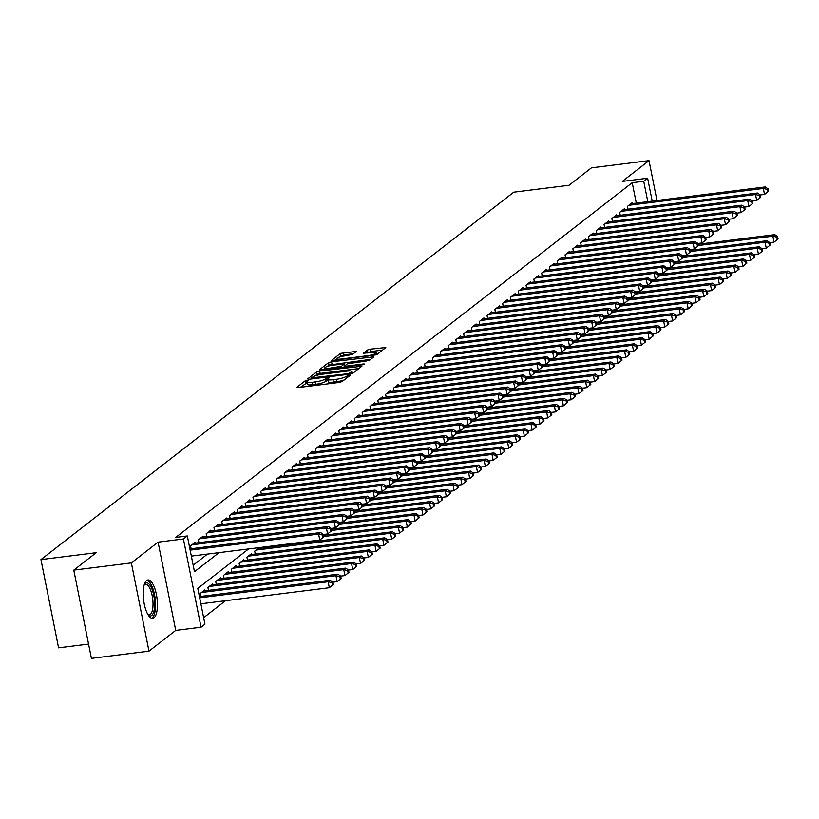 <?xml version="1.0" encoding="UTF-8"?>
<svg xmlns="http://www.w3.org/2000/svg" width="819" height="819" viewBox="0 0 819 819"><rect width="100%" height="100%" fill="white"/><g stroke="black" fill="none" stroke-linecap="round" stroke-linejoin="round"><path stroke-width="1.23" d="M307.176 380.303L305.057 380.917L296.918 387.244L298.413 387.551L339.097 382.463L342.127 381.582L350.266 375.256L346.048 376.474A7.78 1.484 -11.3 0 1 336.363 379.279L332.975 379.709A7.78 1.484 -11.3 0 1 327.795 379.33A7.78 1.484 -11.3 0 1 328.184 378.706L329.33 377.754L328.194 377.672L325.02 379.105A7.78 1.484 -11.3 0 1 315.335 381.91L311.947 382.34A7.78 1.484 -11.3 0 1 306.767 381.961A7.78 1.484 -11.3 0 1 307.166 381.337L308.302 380.385L307.176 380.303M306.941 382.811L300.378 387.305M327.958 380.18L325.501 381.49L325.02 379.105M146.601 580.548A19.328 6.767 82.9 0 0 143.878 601.955A19.328 6.767 82.9 0 0 152.713 618.325A19.328 6.767 82.9 0 0 154.033 617.751A19.328 6.767 82.9 0 0 156.746 596.355A19.328 6.767 82.9 0 0 147.922 579.975A19.328 6.767 82.9 0 0 146.601 580.548M356.388 351.412L340.458 353.409L331.296 360.626L376.627 354.77L385.79 347.553L370.383 349.16L367.352 350.041L363.36 353.245L371.816 352.508A6.501 1.239 -11.3 0 1 376.146 352.825A6.501 1.239 -11.3 0 1 367.721 355.692L340.939 359.039A6.501 1.239 -11.3 0 1 336.609 358.722A6.501 1.239 -11.3 0 1 345.034 355.856L352.518 354.422L356.388 351.412M636.291 203.102L632.217 182.709L643.724 181.265L647.624 178.235L652.2 201.116M73.782 570.116L131.357 562.909L148.986 651.156L91.421 658.363L73.782 570.116L96.222 552.682L40.95 559.602L513.748 192.189L569.021 185.278L591.451 167.844L649.017 160.637L622.297 181.408L647.624 178.235M148.986 651.156L175.716 630.395L158.077 542.147L131.357 562.909M158.077 542.147L183.405 538.974L187.316 535.943L194.461 571.723L219.021 552.63M632.217 182.709L175.798 537.387L187.316 535.943M319.666 371.038L316.636 371.918L307.606 378.941L309.101 379.248L349.785 374.16L352.805 373.28L361.844 366.257L319.666 371.038L320.137 373.423L317.117 374.303L315.059 375.901M319.512 369.686L328.542 362.663L331.572 361.783L373.873 356.808L369.891 360.012L366.861 360.892L347.338 363.831L344.645 366.021L346.263 366.134L363.441 363.984L364.578 364.066L362.367 364.824L319.574 370.004M656.981 200.512L649.017 160.637M195.424 543.12L195.25 542.25L190.561 545.884L191.134 548.74M203.225 537.049L203.051 536.189L198.362 539.823L198.935 542.68M211.026 530.988L210.852 530.118L206.173 533.763L206.736 536.609M218.827 524.928L218.653 524.058L213.974 527.692L214.537 530.548M226.628 518.867L226.453 517.997L221.775 521.631L222.338 524.488M234.429 512.796L234.254 511.936L229.576 515.571L230.149 518.427M242.229 506.736L242.055 505.866L237.377 509.51L237.95 512.356M250.03 500.675L249.856 499.805L245.178 503.45L245.751 506.296M257.831 494.615L257.657 493.744L252.979 497.379L253.552 500.235M265.632 488.554L265.469 487.684L260.78 491.318L261.353 494.174M273.444 482.483L273.27 481.623L268.581 485.257L269.154 488.114M281.245 476.423L281.071 475.552L276.382 479.197L276.955 482.043M289.046 470.362L288.872 469.492L284.193 473.126L284.756 475.982M296.847 464.301L296.673 463.431L291.994 467.065L292.557 469.922M304.648 458.241L304.473 457.371L299.795 461.005L300.358 463.861M312.448 452.17L312.274 451.3L307.596 454.944L308.169 457.801M320.249 446.109L320.075 445.239L315.397 448.884L315.97 451.73M328.05 440.049L327.876 439.179L323.198 442.813L323.771 445.669M335.851 433.988L335.677 433.118L330.999 436.752L331.572 439.608M343.652 427.917L343.489 427.057L338.8 430.692L339.373 433.548M351.464 421.857L351.29 420.986L346.601 424.631L347.174 427.477M359.265 415.796L359.091 414.926L354.402 418.56L354.975 421.416M367.066 409.735L366.892 408.865L362.213 412.5L362.776 415.356M374.867 403.675L374.692 402.805L370.014 406.439L370.577 409.295M382.668 397.604L382.493 396.744L377.815 400.378L378.378 403.235M390.468 391.543L390.294 390.673L385.616 394.318L386.189 397.164M398.269 385.483L398.095 384.613L393.417 388.247L393.99 391.103M406.07 379.422L405.896 378.552L401.218 382.186L401.791 385.043M413.871 373.351L413.697 372.491L409.019 376.126L409.592 378.982M421.672 367.291L421.509 366.421L416.82 370.065L417.393 372.911M429.484 361.23L429.31 360.36L424.621 364.005L425.194 366.851M437.285 355.17L437.111 354.299L432.422 357.934L432.995 360.79M445.086 349.109L444.912 348.239L440.233 351.873L440.796 354.729M452.887 343.038L452.712 342.178L448.034 345.813L448.597 348.669M460.688 336.978L460.513 336.107L455.835 339.752L456.398 342.598M468.488 330.917L468.314 330.047L463.636 333.681L464.209 336.537M476.289 324.856L476.115 323.986L471.437 327.62L472.01 330.477M484.09 318.786L483.916 317.926L479.238 321.56L479.811 324.416M491.891 312.725L491.717 311.855L487.039 315.499L487.612 318.356M499.692 306.664L499.529 305.794L494.84 309.439L495.413 312.285M507.504 300.604L507.33 299.734L502.641 303.368L503.214 306.224M515.305 294.543L515.131 293.673L510.442 297.307L511.015 300.163M523.106 288.472L522.932 287.612L518.253 291.247L518.816 294.103M530.907 282.412L530.732 281.541L526.054 285.186L526.617 288.032M538.707 276.351L538.533 275.481L533.855 279.115L534.418 281.971M546.508 270.29L546.334 269.42L541.656 273.055L542.229 275.911M554.309 264.23L554.135 263.36L549.457 266.994L550.03 269.85M562.11 258.159L561.936 257.289L557.258 260.933L557.831 263.79M569.911 252.098L569.737 251.228L565.059 254.873L565.632 257.719M577.712 246.038L577.538 245.168L572.86 248.802L573.433 251.658M585.524 239.977L585.35 239.107L580.661 242.741L581.234 245.598M593.325 233.906L593.151 233.046L588.462 236.681L589.035 239.537M601.126 227.846L600.951 226.976L596.273 230.62L596.836 233.466M608.926 221.785L608.752 220.915L604.074 224.56L604.637 227.406M616.727 215.725L616.553 214.854L611.875 218.489L612.438 221.345M624.528 209.664L624.354 208.794L619.676 212.428L620.249 215.284M193.161 565.223L207.504 554.074M628.05 209.224L627.477 206.368L632.155 202.733L632.329 203.593M203.644 617.69L225.491 600.716M200.665 596.437L200.092 593.58L204.781 589.946L204.955 590.816M208.466 590.376L207.903 587.52L212.582 583.886L212.756 584.756M216.267 584.316L215.704 581.459L220.383 577.825L220.557 578.685M224.068 578.245L223.505 575.399L228.184 571.754L228.358 572.624M231.869 572.184L231.306 569.338L235.985 565.694L236.159 566.564M239.68 566.124L239.107 563.267L243.786 559.633L243.96 560.503M247.481 560.063L246.908 557.207L251.587 553.572L251.761 554.443M255.282 554.002L254.709 551.146L259.275 547.594M259.562 548.372L259.408 547.573M263.083 547.931L262.919 547.133M40.95 559.602L58.579 647.839L88.565 644.092M248.607 548.935L197.799 588.411L204.945 624.191L201.044 627.221L183.405 538.974M175.716 630.395L201.044 627.221M647.798 201.658L643.724 181.265M306.767 381.961L307.248 384.346A7.78 1.484 -11.3 0 0 312.428 384.725L311.947 382.34M325.501 381.49A7.78 1.484 -11.3 0 1 315.817 384.295L312.428 384.725M327.795 379.33L328.265 381.715A7.78 1.484 -11.3 0 0 333.446 382.094L332.975 379.709M344.185 379.985A7.78 1.484 -11.3 0 1 336.834 381.664L333.446 382.094M358.865 368.581L320.137 373.423M311.629 378.562L311.066 379.002M311.609 377.887L348.372 373.638L351.597 372.164A7.78 1.484 -11.3 0 0 351.996 371.539A7.78 1.484 -11.3 0 0 346.816 371.161L322.399 374.211A7.78 1.484 -11.3 0 0 312.715 377.027L311.609 377.887M322.973 369.748L324.867 368.274M327.19 366.472L329.023 365.049L328.542 362.663M370.772 359.326L329.023 365.049M333.241 365.1A6.501 1.239 -11.3 0 0 324.805 367.966A6.501 1.239 -11.3 0 0 329.136 368.284L341.605 366.216L344.297 364.035L333.241 365.1M344.738 366.513L343.99 367.117M382.678 350.071L370.853 351.546L366.943 353.112M353.409 353.736L343.96 354.914L339.158 357.166M336.681 359.101L334.879 360.493M333.333 584.5L332.862 582.114L332.084 582.719L332.555 585.104L333.333 584.5L329.33 587.725L328.143 581.756L330.098 580.241L199.427 596.59M200.87 603.798L329.33 587.725L332.555 585.104M199.682 597.829L328.143 581.756L332.084 582.719M330.098 580.241L332.862 582.114M323.802 536.793L323.331 534.408L322.553 535.022L323.024 537.407L323.802 536.793L319.799 540.018L318.611 534.06L190.141 550.133M322.553 535.022L318.611 534.06L320.567 532.545L189.895 548.894M323.024 537.407L319.799 540.018L191.339 556.101M323.331 534.408L320.567 532.545M144.39 584.234A16.728 5.856 -97.1 0 1 145.26 583.282A16.728 5.856 -97.1 0 1 153.737 595.29A16.728 5.856 -97.1 0 1 151.689 615.479A16.728 5.856 -97.1 0 1 148.249 615.069M147.993 614.659A15.489 5.426 82.9 0 0 149.242 614.895A15.489 5.426 82.9 0 0 150.297 614.434A15.489 5.426 82.9 0 0 152.477 597.286A15.489 5.426 82.9 0 0 145.403 584.162A15.489 5.426 82.9 0 0 144.349 584.623A15.489 5.426 82.9 0 0 144.246 584.694M151.607 618.212A19.206 6.726 82.9 0 0 152.17 617.864A19.206 6.726 82.9 0 0 155.037 597.686A19.206 6.726 82.9 0 0 146.867 580.354M341.134 578.429L340.663 576.044L339.885 576.658L340.356 579.043L341.134 578.429L337.141 581.654L335.944 575.696L337.899 574.18L203.409 591.011M332.872 582.186L337.141 581.654L340.356 579.043M201.464 592.526L335.944 575.696L339.885 576.658M337.899 574.18L340.663 576.044M348.945 572.368L348.464 569.983L347.686 570.587L348.157 572.972L348.945 572.368L344.942 575.593L343.745 569.635L345.7 568.12L211.21 584.94M340.673 576.126L344.942 575.593L348.157 572.972M209.265 586.465L343.745 569.635L347.686 570.587M345.7 568.12L348.464 569.983M356.746 566.308L356.265 563.922L355.487 564.526L355.958 566.912L356.746 566.308L352.743 569.533L351.546 563.564L353.501 562.049L219.011 578.879M348.484 570.065L352.743 569.533L355.958 566.912M217.066 580.395L351.546 563.564L355.487 564.526M353.501 562.049L356.265 563.922M364.547 560.247L364.066 557.862L363.288 558.466L363.769 560.851L364.547 560.247L360.544 563.472L359.346 557.504L361.302 555.988L226.822 572.819M356.285 564.004L360.544 563.472L363.769 560.851M224.867 574.334L359.346 557.504L363.288 558.466M361.302 555.988L364.066 557.862M331.603 530.732L331.132 528.347L330.354 528.951L330.825 531.336L331.603 530.732L327.61 533.957L326.412 527.999L191.933 544.819M330.354 528.951L326.412 527.999L328.368 526.484L193.878 543.304M330.825 531.336L327.61 533.957L323.341 534.49M331.132 528.347L328.368 526.484M339.414 524.672L338.933 522.287L338.155 522.891L338.626 525.276L339.414 524.672L335.411 527.897L334.213 521.928L199.734 538.759M338.155 522.891L334.213 521.928L336.169 520.413L201.679 537.244M338.626 525.276L335.411 527.897L331.142 528.429M338.933 522.287L336.169 520.413M347.215 518.611L346.734 516.226L345.956 516.83L346.427 519.215L347.215 518.611L343.212 521.836L342.014 515.868L207.535 532.698M345.956 516.83L342.014 515.868L343.97 514.352L209.48 531.183M346.427 519.215L343.212 521.836L338.953 522.368M346.734 516.226L343.97 514.352M355.016 512.54L354.535 510.155L353.757 510.769L354.238 513.155L355.016 512.54L351.013 515.765L349.815 509.807L215.336 526.637M353.757 510.769L349.815 509.807L351.771 508.292L217.291 525.122M354.238 513.155L351.013 515.765L346.754 516.298M354.535 510.155L351.771 508.292M372.348 554.176L371.867 551.801L371.089 552.405L371.57 554.791L372.348 554.176L368.345 557.401L367.158 551.443L369.103 549.928L234.623 566.758M364.086 557.944L368.345 557.401L371.57 554.791M232.668 568.273L367.158 551.443L371.089 552.405M369.103 549.928L371.867 551.801M362.817 506.48L362.336 504.094L361.558 504.699L362.039 507.084L362.817 506.48L358.814 509.705L357.627 503.746L223.137 520.577M361.558 504.699L357.627 503.746L359.572 502.231L225.092 519.062M362.039 507.084L358.814 509.705L354.555 510.237M362.336 504.094L359.572 502.231M380.149 548.116L379.668 545.73L378.89 546.345L379.371 548.73L380.149 548.116L376.146 551.341L374.959 545.382L376.904 543.867L242.424 560.698M371.887 551.873L376.146 551.341L379.371 548.73M240.469 562.213L374.959 545.382L378.89 546.345M376.904 543.867L379.668 545.73M370.618 500.419L370.137 498.034L369.359 498.638L369.84 501.023L370.618 500.419L366.615 503.644L365.428 497.686L230.938 514.506M369.359 498.638L365.428 497.686L367.373 496.16L232.893 512.991M369.84 501.023L366.615 503.644L362.356 504.176M370.137 498.034L367.373 496.16M387.95 542.055L387.469 539.67L386.691 540.274L387.172 542.659L387.95 542.055L383.947 545.28L382.76 539.322L384.705 537.807L250.225 554.627M379.688 545.812L383.947 545.28L387.172 542.659M248.27 556.142L382.76 539.322L386.691 540.274M384.705 537.807L387.469 539.67M378.419 494.359L377.938 491.973L377.16 492.577L377.641 494.963L378.419 494.359L374.416 497.583L373.229 491.615L238.738 508.445M377.16 492.577L373.229 491.615L375.174 490.1L240.694 506.93M377.641 494.963L374.416 497.583L370.157 498.116M377.938 491.973L375.174 490.1M395.751 535.995L395.28 533.609L394.492 534.213L394.973 536.599L395.751 535.995L391.748 539.219L390.561 533.251L392.506 531.736L258.026 548.566M387.489 539.752L391.748 539.219L394.973 536.599M256.071 550.081L390.561 533.251L394.492 534.213M392.506 531.736L395.28 533.609M386.22 488.298L385.749 485.913L384.961 486.517L385.442 488.902L386.22 488.298L382.217 491.513L381.03 485.554L246.539 502.385M384.961 486.517L381.03 485.554L382.975 484.039L248.495 500.87M385.442 488.902L382.217 491.513L377.958 492.055M385.749 485.913L382.975 484.039M403.552 529.934L403.081 527.549L402.293 528.153L402.774 530.538L403.552 529.934L399.549 533.159L398.362 527.19L400.317 525.675L323.505 535.288M395.29 533.691L399.549 533.159L402.774 530.538M323.751 536.527L398.362 527.19L402.293 528.153M400.317 525.675L403.081 527.549M394.021 482.227L393.55 479.842L392.762 480.456L393.243 482.841L394.021 482.227L390.018 485.452L388.83 479.494L254.351 496.324M392.762 480.456L388.83 479.494L390.776 477.979L256.296 494.809M393.243 482.841L390.018 485.452L385.759 485.984M393.55 479.842L390.776 477.979M411.353 523.863L410.882 521.478L410.104 522.092L410.575 524.477L411.353 523.863L407.35 527.088L406.163 521.13L408.118 519.615L331.306 529.228M403.091 527.62L407.35 527.088L410.575 524.477M331.552 530.466L406.163 521.13L410.104 522.092M408.118 519.615L410.882 521.478M401.822 476.167L401.351 473.781L400.573 474.385L401.044 476.771L401.822 476.167L397.819 479.391L396.631 473.433L262.152 490.253M400.573 474.385L396.631 473.433L398.587 471.918L264.097 488.738M401.044 476.771L397.819 479.391L393.56 479.924M401.351 473.781L398.587 471.918M419.154 517.803L418.683 515.417L417.905 516.021L418.376 518.407L419.154 517.803L415.161 521.027L413.964 515.069L415.919 513.554L339.107 523.167M410.892 521.56L415.161 521.027L418.376 518.407M339.353 524.406L413.964 515.069L417.905 516.021M415.919 513.554L418.683 515.417M409.623 470.106L409.152 467.721L408.374 468.325L408.845 470.71L409.623 470.106L405.63 473.331L404.432 467.362L269.953 484.193M408.374 468.325L404.432 467.362L406.388 465.847L271.898 482.678M408.845 470.71L405.63 473.331L401.361 473.863M409.152 467.721L406.388 465.847M426.965 511.742L426.484 509.357L425.706 509.961L426.177 512.346L426.965 511.742L422.962 514.967L421.765 509.008L423.72 507.483L346.908 517.096M418.693 515.499L422.962 514.967L426.177 512.346M347.154 518.335L421.765 509.008L425.706 509.961M423.72 507.483L426.484 509.357M417.434 464.045L416.953 461.66L416.175 462.264L416.646 464.649L417.434 464.045L413.431 467.27L412.233 461.302L277.754 478.132M416.175 462.264L412.233 461.302L414.189 459.787L279.699 476.617M416.646 464.649L413.431 467.27L409.162 467.803M416.953 461.66L414.189 459.787M434.766 505.681L434.285 503.296L433.507 503.9L433.978 506.285L434.766 505.681L430.763 508.906L429.565 502.938L431.521 501.423L354.709 511.036M426.504 509.438L430.763 508.906L433.978 506.285M354.965 512.274L429.565 502.938L433.507 503.9M431.521 501.423L434.285 503.296M425.235 457.975L424.754 455.589L423.976 456.203L424.447 458.589L425.235 457.975L421.232 461.199L420.034 455.241L285.555 472.072M423.976 456.203L420.034 455.241L421.99 453.726L287.5 470.556M424.447 458.589L421.232 461.199L416.973 461.732M424.754 455.589L421.99 453.726M442.567 499.621L442.086 497.235L441.308 497.839L441.789 500.225L442.567 499.621L438.564 502.835L437.366 496.877L439.322 495.362L362.51 504.975M434.305 503.378L438.564 502.835L441.789 500.225M362.766 506.214L437.366 496.877L441.308 497.839M439.322 495.362L442.086 497.235M433.036 451.914L432.555 449.529L431.777 450.133L432.258 452.518L433.036 451.914L429.033 455.139L427.835 449.181L293.356 466.011M431.777 450.133L427.835 449.181L429.791 447.665L295.311 464.496M432.258 452.518L429.033 455.139L424.774 455.671M432.555 449.529L429.791 447.665M450.368 493.55L449.887 491.165L449.109 491.779L449.59 494.164L450.368 493.55L446.365 496.775L445.178 490.816L447.123 489.301L370.311 498.914M442.106 497.307L446.365 496.775L449.59 494.164M370.567 500.153L445.178 490.816L449.109 491.779M447.123 489.301L449.887 491.165M440.837 445.853L440.356 443.468L439.578 444.072L440.059 446.457L440.837 445.853L436.834 449.078L435.647 443.12L301.157 459.94M439.578 444.072L435.647 443.12L437.592 441.595L303.112 458.425M440.059 446.457L436.834 449.078L432.575 449.611M440.356 443.468L437.592 441.595M458.169 487.489L457.688 485.104L456.91 485.708L457.391 488.093L458.169 487.489L454.166 490.714L452.979 484.756L454.924 483.241L378.122 492.843M449.907 491.246L454.166 490.714L457.391 488.093M378.368 494.092L452.979 484.756L456.91 485.708M454.924 483.241L457.688 485.104M448.638 439.793L448.157 437.407L447.379 438.011L447.86 440.397L448.638 439.793L444.635 443.018L443.448 437.049L308.958 453.88M447.379 438.011L443.448 437.049L445.393 435.534L310.913 452.364M447.86 440.397L444.635 443.018L440.376 443.55M448.157 437.407L445.393 435.534M465.97 481.429L465.489 479.043L464.711 479.647L465.192 482.033L465.97 481.429L461.967 484.653L460.78 478.685L462.725 477.17L385.923 486.783M457.708 485.186L461.967 484.653L465.192 482.033M386.169 488.022L460.78 478.685L464.711 479.647M462.725 477.17L465.489 479.043M456.439 433.732L455.958 431.347L455.18 431.951L455.661 434.336L456.439 433.732L452.436 436.957L451.249 430.989L316.758 447.819M455.18 431.951L451.249 430.989L453.194 429.473L318.714 446.304M455.661 434.336L452.436 436.957L448.177 437.489M455.958 431.347L453.194 429.473M473.771 475.368L473.3 472.983L472.512 473.587L472.993 475.972L473.771 475.368L469.768 478.593L468.581 472.624L470.526 471.109L393.724 480.722M465.509 479.125L469.768 478.593L472.993 475.972M393.97 481.961L468.581 472.624L472.512 473.587M470.526 471.109L473.3 472.983M464.24 427.661L463.769 425.276L462.981 425.89L463.462 428.276L464.24 427.661L460.237 430.886L459.049 424.928L324.559 441.758M462.981 425.89L459.049 424.928L460.995 423.413L326.515 440.243M463.462 428.276L460.237 430.886L455.978 431.418M463.769 425.276L460.995 423.413M481.572 469.297L481.101 466.912L480.313 467.526L480.794 469.911L481.572 469.297L477.569 472.522L476.382 466.564L478.337 465.049L401.525 474.662M473.31 473.054L477.569 472.522L480.794 469.911M401.771 475.9L476.382 466.564L480.313 467.526M478.337 465.049L481.101 466.912M472.041 421.601L471.57 419.215L470.782 419.819L471.263 422.205L472.041 421.601L468.038 424.826L466.85 418.867L332.371 435.698M470.782 419.819L466.85 418.867L468.796 417.352L334.316 434.172M471.263 422.205L468.038 424.826L463.779 425.358M471.57 419.215L468.796 417.352M489.373 463.237L488.902 460.851L488.124 461.455L488.595 463.841L489.373 463.237L485.37 466.461L484.183 460.503L486.138 458.988L409.326 468.601M481.111 466.994L485.37 466.461L488.595 463.841M409.572 469.84L484.183 460.503L488.124 461.455M486.138 458.988L488.902 460.851M479.842 415.54L479.371 413.155L478.593 413.759L479.064 416.144L479.842 415.54L475.839 418.765L474.651 412.796L340.172 429.627M478.593 413.759L474.651 412.796L476.607 411.281L342.117 428.112M479.064 416.144L475.839 418.765L471.58 419.297M479.371 413.155L476.607 411.281M497.174 457.176L496.703 454.791L495.925 455.395L496.396 457.78L497.174 457.176L493.181 460.401L491.984 454.443L493.939 452.917L417.127 462.53M488.912 460.933L493.181 460.401L496.396 457.78M417.373 463.779L491.984 454.443L495.925 455.395M493.939 452.917L496.703 454.791M487.643 409.48L487.172 407.094L486.394 407.698L486.865 410.084L487.643 409.48L483.65 412.704L482.452 406.736L347.973 423.566M486.394 407.698L482.452 406.736L484.408 405.221L349.918 422.051M486.865 410.084L483.65 412.704L479.381 413.237M487.172 407.094L484.408 405.221M504.985 451.115L504.504 448.73L503.726 449.334L504.197 451.719L504.985 451.115L500.982 454.34L499.785 448.372L501.74 446.857L424.928 456.47M496.713 454.873L500.982 454.34L504.197 451.719M425.174 457.708L499.785 448.372L503.726 449.334M501.74 446.857L504.504 448.73M495.454 403.409L494.973 401.034L494.195 401.638L494.666 404.023L495.454 403.409L491.451 406.633L490.253 400.675L355.774 417.506M494.195 401.638L490.253 400.675L492.209 399.16L357.719 415.991M494.666 404.023L491.451 406.633L487.182 407.176M494.973 401.034L492.209 399.16M512.786 445.055L512.305 442.669L511.527 443.274L511.998 445.659L512.786 445.055L508.783 448.28L507.585 442.311L509.541 440.796L432.729 450.409M504.524 448.812L508.783 448.28L511.998 445.659M432.975 451.648L507.585 442.311L511.527 443.274M509.541 440.796L512.305 442.669M503.255 397.348L502.774 394.963L501.996 395.577L502.467 397.952L503.255 397.348L499.252 400.573L498.054 394.615L363.575 411.445M501.996 395.577L498.054 394.615L500.01 393.1L365.52 409.93M502.467 397.952L499.252 400.573L494.993 401.105M502.774 394.963L500.01 393.1M520.587 438.984L520.106 436.599L519.328 437.213L519.809 439.598L520.587 438.984L516.584 442.209L515.386 436.251L517.342 434.735L440.53 444.348M512.325 442.741L516.584 442.209L519.809 439.598M440.786 445.587L515.386 436.251L519.328 437.213M517.342 434.735L520.106 436.599M511.056 391.287L510.575 388.902L509.797 389.506L510.278 391.892L511.056 391.287L507.053 394.512L505.855 388.554L371.376 405.374M509.797 389.506L505.855 388.554L507.811 387.039L373.331 403.859M510.278 391.892L507.053 394.512L502.794 395.045M510.575 388.902L507.811 387.039M528.388 432.923L527.907 430.538L527.129 431.142L527.61 433.527L528.388 432.923L524.385 436.148L523.198 430.19L525.143 428.675L448.331 438.278M520.126 436.681L524.385 436.148L527.61 433.527M448.587 439.527L523.198 430.19L527.129 431.142M525.143 428.675L527.907 430.538M536.189 426.863L535.708 424.477L534.93 425.081L535.411 427.467L536.189 426.863L532.186 430.088L530.999 424.119L532.944 422.604L456.142 432.217M527.927 430.62L532.186 430.088L535.411 427.467M456.388 433.456L530.999 424.119L534.93 425.081M532.944 422.604L535.708 424.477M543.99 420.802L543.509 418.417L542.731 419.021L543.212 421.406L543.99 420.802L539.987 424.027L538.8 418.059L540.745 416.543L463.943 426.156M535.728 424.559L539.987 424.027L543.212 421.406M464.189 427.395L538.8 418.059L542.731 419.021M540.745 416.543L543.509 418.417M518.857 385.227L518.376 382.842L517.598 383.446L518.079 385.831L518.857 385.227L514.854 388.452L513.667 382.483L379.177 399.314M517.598 383.446L513.667 382.483L515.612 380.968L381.132 397.799M518.079 385.831L514.854 388.452L510.595 388.984M518.376 382.842L515.612 380.968M526.658 379.166L526.177 376.781L525.399 377.385L525.88 379.77L526.658 379.166L522.655 382.391L521.468 376.423L386.977 393.253M525.399 377.385L521.468 376.423L523.413 374.907L388.933 391.738M525.88 379.77L522.655 382.391L518.396 382.923M526.177 376.781L523.413 374.907M534.459 373.095L533.978 370.71L533.2 371.324L533.681 373.71L534.459 373.095L530.456 376.32L529.269 370.362L394.778 387.192M533.2 371.324L529.269 370.362L531.214 368.847L396.734 385.677M533.681 373.71L530.456 376.32L526.197 376.853M533.978 370.71L531.214 368.847M551.791 414.731L551.32 412.356L550.532 412.96L551.013 415.346L551.791 414.731L547.788 417.956L546.601 411.998L548.546 410.483L471.744 420.096M543.529 418.499L547.788 417.956L551.013 415.346M471.99 421.335L546.601 411.998L550.532 412.96M548.546 410.483L551.32 412.356M542.26 367.035L541.789 364.65L541.001 365.254L541.482 367.639L542.26 367.035L538.257 370.26L537.069 364.301L402.579 381.132M541.001 365.254L537.069 364.301L539.015 362.786L404.535 379.606M541.482 367.639L538.257 370.26L533.998 370.792M541.789 364.65L539.015 362.786M559.592 408.671L559.121 406.285L558.333 406.9L558.814 409.275L559.592 408.671L555.589 411.896L554.402 405.937L556.347 404.422L479.545 414.035M551.33 412.428L555.589 411.896L558.814 409.275M479.791 415.274L554.402 405.937L558.333 406.9M556.347 404.422L559.121 406.285M550.061 360.974L549.59 358.589L548.802 359.193L549.283 361.578L550.061 360.974L546.058 364.199L544.87 358.231L410.391 375.061M548.802 359.193L544.87 358.231L546.816 356.715L412.336 373.546M549.283 361.578L546.058 364.199L541.799 364.731M549.59 358.589L546.816 356.715M567.393 402.61L566.922 400.225L566.144 400.829L566.615 403.214L567.393 402.61L563.39 405.835L562.203 399.877L564.158 398.362L487.346 407.964M559.131 406.367L563.39 405.835L566.615 403.214M487.592 409.213L562.203 399.877L566.144 400.829M564.158 398.362L566.922 400.225M557.862 354.914L557.391 352.528L556.613 353.132L557.084 355.518L557.862 354.914L553.859 358.138L552.671 352.17L418.192 369M556.613 353.132L552.671 352.17L554.627 350.655L420.137 367.485M557.084 355.518L553.859 358.138L549.6 358.671M557.391 352.528L554.627 350.655M575.194 396.55L574.723 394.164L573.945 394.768L574.416 397.154L575.194 396.55L571.201 399.774L570.004 393.806L571.959 392.291L495.147 401.904M566.932 400.307L571.201 399.774L574.416 397.154M495.393 403.143L570.004 393.806L573.945 394.768M571.959 392.291L574.723 394.164M565.663 348.853L565.192 346.468L564.414 347.072L564.885 349.457L565.663 348.853L561.67 352.068L560.472 346.109L425.993 362.94M564.414 347.072L560.472 346.109L562.428 344.594L427.938 361.425M564.885 349.457L561.67 352.068L557.401 352.61M565.192 346.468L562.428 344.594M583.005 390.489L582.524 388.104L581.746 388.708L582.217 391.093L583.005 390.489L579.002 393.714L577.804 387.745L579.76 386.23L502.948 395.843M574.733 394.246L579.002 393.714L582.217 391.093M503.194 397.082L577.804 387.745L581.746 388.708M579.76 386.23L582.524 388.104M573.474 342.782L572.993 340.397L572.215 341.011L572.686 343.396L573.474 342.782L569.471 346.007L568.273 340.049L433.794 356.879M572.215 341.011L568.273 340.049L570.229 338.534L435.739 355.364M572.686 343.396L569.471 346.007L565.202 346.539M572.993 340.397L570.229 338.534M590.806 384.418L590.325 382.033L589.547 382.647L590.018 385.032L590.806 384.418L586.803 387.643L585.605 381.685L587.561 380.17L510.749 389.783M582.544 388.175L586.803 387.643L590.018 385.032M510.995 391.021L585.605 381.685L589.547 382.647M587.561 380.17L590.325 382.033M581.275 336.722L580.794 334.336L580.016 334.94L580.487 337.326L581.275 336.722L577.272 339.946L576.074 333.988L441.595 350.808M580.016 334.94L576.074 333.988L578.03 332.473L443.54 349.293M580.487 337.326L577.272 339.946L573.013 340.479M580.794 334.336L578.03 332.473M598.607 378.358L598.126 375.972L597.348 376.576L597.829 378.962L598.607 378.358L594.604 381.582L593.406 375.624L595.362 374.109L518.55 383.722M590.345 382.115L594.604 381.582L597.829 378.962M518.806 384.961L593.406 375.624L597.348 376.576M595.362 374.109L598.126 375.972M589.076 330.661L588.595 328.276L587.817 328.88L588.288 331.265L589.076 330.661L585.073 333.886L583.875 327.917L449.396 344.748M587.817 328.88L583.875 327.917L585.831 326.402L451.351 343.233M588.288 331.265L585.073 333.886L580.814 334.418M588.595 328.276L585.831 326.402M606.408 372.297L605.927 369.912L605.149 370.516L605.63 372.901L606.408 372.297L602.405 375.522L601.218 369.553L603.163 368.038L526.351 377.651M598.146 376.054L602.405 375.522L605.63 372.901M526.607 378.89L601.218 369.553L605.149 370.516M603.163 368.038L605.927 369.912M596.877 324.6L596.396 322.215L595.618 322.819L596.099 325.204L596.877 324.6L592.874 327.825L591.687 321.857L457.197 338.687M595.618 322.819L591.687 321.857L593.632 320.342L459.152 337.172M596.099 325.204L592.874 327.825L588.615 328.358M596.396 322.215L593.632 320.342M614.209 366.236L613.728 363.851L612.95 364.455L613.431 366.84L614.209 366.236L610.206 369.461L609.019 363.493L610.964 361.978L534.162 371.591M605.947 369.993L610.206 369.461L613.431 366.84M534.408 372.829L609.019 363.493L612.95 364.455M610.964 361.978L613.728 363.851M604.678 318.53L604.197 316.144L603.419 316.758L603.9 319.144L604.678 318.53L600.675 321.754L599.488 315.796L464.997 332.627M603.419 316.758L599.488 315.796L601.433 314.281L466.953 331.111M603.9 319.144L600.675 321.754L596.416 322.287M604.197 316.144L601.433 314.281M622.01 360.176L621.529 357.79L620.751 358.394L621.232 360.78L622.01 360.176L618.007 363.39L616.82 357.432L618.765 355.917L541.963 365.53M613.748 363.933L618.007 363.39L621.232 360.78M542.209 366.769L616.82 357.432L620.751 358.394M618.765 355.917L621.529 357.79M612.479 312.469L611.998 310.084L611.22 310.688L611.701 313.073L612.479 312.469L608.476 315.694L607.288 309.736L472.798 326.566M611.22 310.688L607.288 309.736L609.234 308.22L474.754 325.051M611.701 313.073L608.476 315.694L604.217 316.226M611.998 310.084L609.234 308.22M629.811 354.105L629.34 351.72L628.552 352.334L629.033 354.719L629.811 354.105L625.808 357.33L624.621 351.371L626.566 349.856L549.764 359.469M621.549 357.862L625.808 357.33L629.033 354.719M550.01 360.708L624.621 351.371L628.552 352.334M626.566 349.856L629.34 351.72M620.28 306.408L619.809 304.023L619.021 304.627L619.502 307.012L620.28 306.408L616.277 309.633L615.089 303.675L480.599 320.495M619.021 304.627L615.089 303.675L617.035 302.15L482.555 318.98M619.502 307.012L616.277 309.633L612.018 310.166M619.809 304.023L617.035 302.15M637.612 348.044L637.141 345.659L636.353 346.263L636.834 348.648L637.612 348.044L633.609 351.269L632.422 345.311L634.367 343.796L557.565 353.398M629.35 351.801L633.609 351.269L636.834 348.648M557.811 354.647L632.422 345.311L636.353 346.263M634.367 343.796L637.141 345.659M628.081 300.348L627.61 297.962L626.822 298.566L627.303 300.952L628.081 300.348L624.078 303.573L622.89 297.604L488.411 314.435M626.822 298.566L622.89 297.604L624.836 296.089L490.356 312.919M627.303 300.952L624.078 303.573L619.819 304.105M627.61 297.962L624.836 296.089M645.413 341.984L644.942 339.598L644.164 340.202L644.635 342.588L645.413 341.984L641.41 345.208L640.223 339.24L642.178 337.725L565.366 347.338M637.151 345.741L641.41 345.208L644.635 342.588M565.612 348.577L640.223 339.24L644.164 340.202M642.178 337.725L644.942 339.598M635.882 294.287L635.411 291.902L634.633 292.506L635.104 294.891L635.882 294.287L631.879 297.512L630.691 291.544L496.212 308.374M634.633 292.506L630.691 291.544L632.647 290.028L498.157 306.859M635.104 294.891L631.879 297.512L627.62 298.044M635.411 291.902L632.647 290.028M653.214 335.923L652.743 333.538L651.965 334.142L652.436 336.527L653.214 335.923L649.221 339.148L648.024 333.179L649.979 331.664L573.167 341.277M644.952 339.68L649.221 339.148L652.436 336.527M573.413 342.516L648.024 333.179L651.965 334.142M649.979 331.664L652.743 333.538M643.683 288.216L643.212 285.831L642.434 286.445L642.905 288.831L643.683 288.216L639.69 291.441L638.492 285.483L504.013 302.313M642.434 286.445L638.492 285.483L640.448 283.968L505.958 300.798M642.905 288.831L639.69 291.441L635.421 291.973M643.212 285.831L640.448 283.968M661.025 329.852L660.544 327.467L659.766 328.081L660.237 330.466L661.025 329.852L657.022 333.077L655.824 327.119L657.78 325.604L580.968 335.217M652.753 333.609L657.022 333.077L660.237 330.466M581.214 336.455L655.824 327.119L659.766 328.081M657.78 325.604L660.544 327.467M651.484 282.156L651.013 279.77L650.235 280.374L650.706 282.76L651.484 282.156L647.491 285.381L646.293 279.422L511.814 296.243M650.235 280.374L646.293 279.422L648.249 277.907L513.759 294.727M650.706 282.76L647.491 285.381L643.222 285.913M651.013 279.77L648.249 277.907M668.826 323.792L668.345 321.406L667.567 322.01L668.038 324.396L668.826 323.792L664.823 327.016L663.625 321.058L665.581 319.543L588.769 329.156M660.564 327.549L664.823 327.016L668.038 324.396M589.015 330.395L663.625 321.058L667.567 322.01M665.581 319.543L668.345 321.406M659.295 276.095L658.814 273.71L658.036 274.314L658.507 276.699L659.295 276.095L655.292 279.32L654.094 273.351L519.615 290.182M658.036 274.314L654.094 273.351L656.05 271.836L521.56 288.667M658.507 276.699L655.292 279.32L651.023 279.852M658.814 273.71L656.05 271.836M676.627 317.731L676.146 315.346L675.368 315.95L675.849 318.335L676.627 317.731L672.624 320.956L671.426 314.998L673.382 313.472L596.57 323.085M668.365 321.488L672.624 320.956L675.849 318.335M596.826 324.334L671.426 314.998L675.368 315.95M673.382 313.472L676.146 315.346M667.096 270.035L666.615 267.649L665.837 268.253L666.308 270.639L667.096 270.035L663.093 273.259L661.895 267.291L527.416 284.121M665.837 268.253L661.895 267.291L663.851 265.776L529.371 282.606M666.308 270.639L663.093 273.259L658.834 273.792M666.615 267.649L663.851 265.776M684.428 311.67L683.947 309.285L683.169 309.889L683.65 312.274L684.428 311.67L680.425 314.895L679.238 308.927L681.183 307.412L604.371 317.025M676.166 315.428L680.425 314.895L683.65 312.274M604.627 318.263L679.238 308.927L683.169 309.889M681.183 307.412L683.947 309.285M674.897 263.964L674.416 261.589L673.638 262.193L674.119 264.578L674.897 263.964L670.894 267.189L669.707 261.23L535.216 278.061M673.638 262.193L669.707 261.23L671.652 259.715L537.172 276.546M674.119 264.578L670.894 267.189L666.635 267.731M674.416 261.589L671.652 259.715M692.229 305.61L691.748 303.225L690.97 303.829L691.451 306.214L692.229 305.61L688.226 308.835L687.039 302.866L688.984 301.351L612.182 310.964M683.967 309.367L688.226 308.835L691.451 306.214M612.428 312.203L687.039 302.866L690.97 303.829M688.984 301.351L691.748 303.225M682.698 257.903L682.217 255.518L681.439 256.132L681.92 258.507L682.698 257.903L678.695 261.128L677.508 255.17L543.017 272M681.439 256.132L677.508 255.17L679.453 253.655L544.973 270.485M681.92 258.507L678.695 261.128L674.436 261.66M682.217 255.518L679.453 253.655M700.03 299.539L699.549 297.154L698.771 297.768L699.252 300.153L700.03 299.539L696.027 302.764L694.84 296.806L696.785 295.29L619.983 304.903M691.768 303.296L696.027 302.764L699.252 300.153M620.229 306.142L694.84 296.806L698.771 297.768M696.785 295.29L699.549 297.154M690.499 251.842L690.018 249.457L689.24 250.061L689.721 252.447L690.499 251.842L686.496 255.067L685.308 249.109L550.818 265.929M689.24 250.061L685.308 249.109L687.254 247.594L552.774 264.414M689.721 252.447L686.496 255.067L682.237 255.6M690.018 249.457L687.254 247.594M707.831 293.478L707.36 291.093L706.572 291.697L707.053 294.082L707.831 293.478L703.828 296.703L702.641 290.745L704.586 289.23L627.784 298.833M699.569 297.236L703.828 296.703L707.053 294.082M628.03 300.082L702.641 290.745L706.572 291.697M704.586 289.23L707.36 291.093M698.3 245.782L697.829 243.397L697.041 244.001L697.522 246.386L698.3 245.782L694.297 249.007L693.109 243.038L558.619 259.869M697.041 244.001L693.109 243.038L695.055 241.523L560.575 258.354M697.522 246.386L694.297 249.007L690.038 249.539M697.829 243.397L695.055 241.523M715.632 287.418L715.161 285.032L714.373 285.636L714.854 288.022L715.632 287.418L711.629 290.643L710.442 284.674L712.387 283.159L635.585 292.772M707.37 291.175L711.629 290.643L714.854 288.022M635.831 294.011L710.442 284.674L714.373 285.636M712.387 283.159L715.161 285.032M706.101 239.721L705.63 237.336L704.842 237.94L705.323 240.325L706.101 239.721L702.098 242.946L700.91 236.978L566.431 253.808M704.842 237.94L700.91 236.978L702.856 235.462L568.376 252.293M705.323 240.325L702.098 242.946L697.839 243.478M705.63 237.336L702.856 235.462M723.433 281.357L722.962 278.972L722.184 279.576L722.655 281.961L723.433 281.357L719.43 284.582L718.243 278.614L720.198 277.098L643.386 286.711M715.171 285.114L719.43 284.582L722.655 281.961M643.632 287.95L718.243 278.614L722.184 279.576M720.198 277.098L722.962 278.972M713.902 233.65L713.431 231.265L712.653 231.879L713.124 234.265L713.902 233.65L709.899 236.875L708.711 230.917L574.232 247.747M712.653 231.879L708.711 230.917L710.667 229.402L576.177 246.232M713.124 234.265L709.899 236.875L705.64 237.408M713.431 231.265L710.667 229.402M731.234 275.286L730.763 272.911L729.985 273.515L730.456 275.901L731.234 275.286L727.241 278.511L726.043 272.553L727.999 271.038L651.187 280.651M722.972 279.054L727.241 278.511L730.456 275.901M651.433 281.89L726.043 272.553L729.985 273.515M727.999 271.038L730.763 272.911M721.703 227.59L721.232 225.205L720.454 225.809L720.925 228.194L721.703 227.59L717.71 230.815L716.512 224.856L582.033 241.687M720.454 225.809L716.512 224.856L718.468 223.341L583.978 240.162M720.925 228.194L717.71 230.815L713.441 231.347M721.232 225.205L718.468 223.341M739.045 269.226L738.564 266.84L737.786 267.455L738.257 269.83L739.045 269.226L735.042 272.451L733.844 266.492L735.8 264.977L658.988 274.59M730.773 272.983L735.042 272.451L738.257 269.83M659.234 275.829L733.844 266.492L737.786 267.455M735.8 264.977L738.564 266.84M729.504 221.529L729.033 219.144L728.255 219.748L728.726 222.133L729.504 221.529L725.511 224.754L724.313 218.786L589.834 235.616M728.255 219.748L724.313 218.786L726.269 217.27L591.779 234.101M728.726 222.133L725.511 224.754L721.242 225.286M729.033 219.144L726.269 217.27M746.846 263.165L746.365 260.78L745.587 261.384L746.058 263.769L746.846 263.165L742.843 266.39L741.645 260.432L743.601 258.917L666.789 268.519M738.584 266.922L742.843 266.39L746.058 263.769M667.035 269.768L741.645 260.432L745.587 261.384M743.601 258.917L746.365 260.78M737.315 215.469L736.834 213.083L736.056 213.687L736.527 216.073L737.315 215.469L733.312 218.693L732.114 212.725L597.635 229.555M736.056 213.687L732.114 212.725L734.07 211.21L599.58 228.04M736.527 216.073L733.312 218.693L729.043 219.226M736.834 213.083L734.07 211.21M754.647 257.105L754.166 254.719L753.388 255.323L753.859 257.709L754.647 257.105L750.644 260.329L749.446 254.361L751.402 252.846L674.59 262.459M746.385 260.862L750.644 260.329L753.859 257.709M674.846 263.698L749.446 254.361L753.388 255.323M751.402 252.846L754.166 254.719M745.116 209.408L744.635 207.023L743.857 207.627L744.328 210.012L745.116 209.408L741.113 212.623L739.915 206.664L605.436 223.495M743.857 207.627L739.915 206.664L741.871 205.149L607.391 221.98M744.328 210.012L741.113 212.623L736.854 213.165M744.635 207.023L741.871 205.149M762.448 251.044L761.967 248.659L761.189 249.263L761.67 251.648L762.448 251.044L758.445 254.269L757.258 248.3L759.203 246.785L682.391 256.398M754.186 254.801L758.445 254.269L761.67 251.648M682.647 257.637L757.258 248.3L761.189 249.263M759.203 246.785L761.967 248.659M752.917 203.337L752.436 200.952L751.658 201.566L752.139 203.951L752.917 203.337L748.914 206.562L747.727 200.604L613.236 217.434M751.658 201.566L747.727 200.604L749.672 199.089L615.192 215.919M752.139 203.951L748.914 206.562L744.655 207.094M752.436 200.952L749.672 199.089M770.249 244.973L769.768 242.588L768.99 243.202L769.471 245.587L770.249 244.973L766.246 248.198L765.059 242.24L767.004 240.725L690.202 250.338M761.987 248.73L766.246 248.198L769.471 245.587M690.448 251.576L765.059 242.24L768.99 243.202M767.004 240.725L769.768 242.588M760.718 197.277L760.237 194.891L759.459 195.495L759.94 197.881L760.718 197.277L756.715 200.501L755.527 194.543L621.037 211.363M759.459 195.495L755.527 194.543L757.473 193.028L622.993 209.848M759.94 197.881L756.715 200.501L752.456 201.034M760.237 194.891L757.473 193.028M778.05 238.913L777.569 236.527L776.791 237.131L777.272 239.517L778.05 238.913L774.047 242.137L772.86 236.179L774.805 234.664L698.003 244.267M769.788 242.67L774.047 242.137L777.272 239.517M698.249 245.516L772.86 236.179L776.791 237.131M774.805 234.664L777.569 236.527M768.519 191.216L768.038 188.831L767.26 189.435L767.741 191.82L768.519 191.216L764.516 194.441L763.328 188.472L628.838 205.303M767.26 189.435L763.328 188.472L765.274 186.957L630.794 203.788M767.741 191.82L764.516 194.441L760.257 194.973M768.038 188.831L765.274 186.957M305.528 383.302L305.057 380.917M347.451 377.446L347.102 375.655M326.556 380.671L326.075 378.286M315.817 384.295L315.335 381.91M336.834 381.664L336.363 379.279M346.406 378.255L346.048 376.474M360.606 367.219L360.35 365.95M317.117 374.303L316.636 371.918M311.814 378.91L311.65 378.112M312.786 378.787L312.653 378.102M348.505 374.314L348.372 373.638M350.686 374.007L350.491 373.024M351.904 373.689L351.597 372.164M332.053 364.168L331.572 361.783M372.512 357.964L372.256 356.695M346.396 366.82L346.263 366.134M363.564 364.578L363.441 363.984M329.279 368.959L329.136 368.284M338.718 367.782L338.575 367.096M341.84 367.393L341.605 366.216M344.645 366.615L344.164 364.23M341.073 359.725L340.939 359.039M367.854 356.367L367.721 355.692M367.833 352.426L367.352 350.041M370.853 351.546L370.383 349.16M384.418 348.71L384.172 347.44M340.929 355.794L340.458 353.409M343.96 354.914L343.478 352.528M355.149 352.375L354.893 351.105M311.701 378.921L311.517 378.02M352.385 373.515L351.996 371.539M344.84 367.014L344.645 366.021M325.112 369.482L324.805 367.966M344.666 365.919L344.297 364.035M336.906 360.237L336.609 358.722M376.545 354.822L376.146 352.825"/></g></svg>
